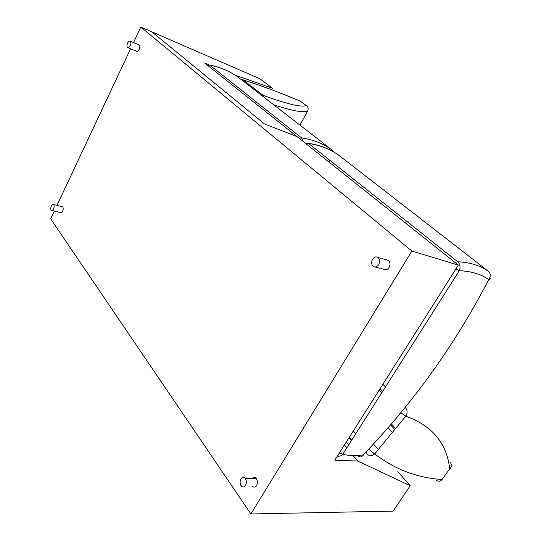 <?xml version="1.0" encoding="UTF-8"?>
<svg xmlns="http://www.w3.org/2000/svg" width="541" height="541" viewBox="0 0 541 541"><rect width="100%" height="100%" fill="white"/><g stroke="black" fill="none" stroke-linecap="round" stroke-linejoin="round"><path stroke-width="0.81" d="M51.381 205.905C52.166 204.417 52.93 203.977 53.667 204.579C54.31 205.634 54.262 207.102 53.525 208.982C52.734 210.469 51.97 210.909 51.233 210.293C50.597 209.239 50.651 207.778 51.381 205.905M61.796 206.608L62.742 206.845C63.398 207.886 63.351 209.347 62.614 211.213C61.823 212.687 61.059 213.12 60.315 212.505L52.2 210.53M130.239 45.552C131.071 43.456 131.071 41.995 130.239 41.177C129.326 40.832 128.433 41.501 127.554 43.179C126.736 45.261 126.729 46.715 127.548 47.547C128.46 47.906 129.353 47.243 130.239 45.552M127.845 47.669L136.542 51.233C137.461 51.598 138.361 50.942 139.247 49.272C140.072 47.195 140.065 45.748 139.226 44.923L138.956 44.808M240.955 478.866C239.758 481.416 239.846 483.782 241.212 485.967C242.733 487.509 244.167 487.34 245.526 485.446C246.737 482.87 246.642 480.489 245.256 478.312C243.734 476.797 242.3 476.979 240.955 478.866M252.282 486.068C253.803 487.59 255.244 487.421 256.596 485.554C257.8 483.005 257.699 480.651 256.299 478.494C255.068 477.162 253.776 477.142 252.444 478.433M378.659 264.623C377.036 266.916 375.238 267.518 373.249 266.422C371.397 264.61 371.167 262.223 372.573 259.261C374.169 256.968 375.961 256.353 377.956 257.421C379.843 259.22 380.073 261.621 378.659 264.623M386.389 259.802L388.357 260.363C390.244 262.148 390.487 264.522 389.074 267.477C387.464 269.743 385.665 270.331 383.684 269.242L375.353 266.99M54.316 211.044L50.658 218.835L250.889 513.95L393.151 511.117L410.213 485.703L397.811 471.657M250.889 513.95L411.87 251.044L140.809 27.05L151.859 31.845L264.461 123.943L151.852 31.845L259.917 78.776L272.583 88.298L235.119 75.138M140.809 27.05L133.526 42.55M130.591 48.791L56.967 205.404M411.87 251.044L458.335 265.104L297.083 136.636L264.461 123.95L297.09 136.636L204.566 62.932L209.029 64.832M458.335 265.104L334.811 460.168L357.77 461.067L353.658 456.212M346.713 448.009L344.306 445.169M357.77 461.067L410.213 485.703M378.355 449.618L373.398 444.012M222.425 75.125L221.688 76.572M272.583 88.298L271.798 89.786M450.978 467.438L449.679 468.946C451.836 466.91 452.019 464.726 450.22 462.393M405.581 407.846C407.535 410.403 407.596 413.175 405.757 416.164L374.676 453.899C373.02 452.939 371.092 451.268 368.874 448.895M436.066 480.104C438.244 481.774 440.225 481.578 442.017 479.495L442.349 479.116M400.759 412.675L405.757 416.164C432.279 425.706 446.92 443.295 449.679 468.946L442.017 479.495C417.165 477.852 394.714 469.317 374.676 453.899C372.255 456.049 369.882 456.219 367.549 454.413M367.285 450.592C366.507 452.31 366.5 453.486 367.271 454.122M261.519 106.137L260.83 107.747M307.701 110.912L307.653 110.993C303.555 112.947 292.248 110.885 273.746 104.792M307.322 106.408L306.253 105.481C308.14 106.881 308.607 108.714 307.653 110.993L299.964 125.133M264.258 97.434L263.041 95.284L242.923 79.764C260.464 85.322 279.508 92.41 300.052 101.039L300.654 101.431M261.323 95.155L263.041 95.284C287.068 104.149 301.479 107.544 306.253 105.481L300.228 101.153C279.744 92.552 260.728 85.471 243.18 79.912L241.496 79.77M299.667 100.883L300.607 101.404M357.865 455.671C360.008 457.53 361.794 457.273 363.207 454.9C355.66 456.09 348.857 455.847 342.805 454.163C341.324 455.968 339.559 456.557 337.489 455.935M489.855 277.648C490.714 278.94 490.349 279.575 488.753 279.569C490.849 276.383 490.748 273.638 488.442 271.339L488.645 271.501M455.062 262.493L457.74 261.763C460.134 264.164 460.655 267.146 459.289 270.71C471.164 271.19 480.983 274.145 488.753 279.569C455.184 344.313 413.338 402.754 363.207 454.9C364.167 455.502 364.357 455.306 363.768 454.312M338.707 155.186L338.849 155.287C330.395 149.16 320.306 145.211 308.573 143.446L308.363 143.297C319.542 144.968 329.246 148.647 337.469 154.32M338.849 155.287L488.442 271.339C480.361 265.577 470.129 262.385 457.74 261.763L308.573 143.446L306.145 143.859M332.708 151.352L331.721 149.769C323.268 143.636 313.198 139.666 301.52 137.86L303.014 141.363M238.52 77.471L238.595 77.525C230.317 71.48 220.735 67.355 209.827 65.136L208.129 65.109M299.112 138.253L301.52 137.86L209.827 65.136L207.636 65.373M382.866 384.272L385.469 386.971M391.332 423.846L395.796 428.661M387.965 427.742L392.509 432.692M379.173 390.108L381.757 392.82M355.721 433.821L353.273 431.015M295.596 133.16L294.723 134.756M256.211 101.924L255.528 103.527M339.315 453.047L342.805 454.163L459.289 270.71L455.779 269.141M349.283 437.317L351.711 440.137M346.267 442.078L348.681 444.912M329.767 160.258L329.016 162.077M238.595 77.525L331.721 149.769M53.667 204.579L62.742 206.845M130.239 41.177L139.226 44.923M256.299 478.494L245.256 478.312M388.357 260.363L377.956 257.421M394.957 429.689L390.474 424.841M380.093 388.654L382.676 391.366M256.312 102.006L255.636 103.608M241.387 79.689L242.923 79.764M351.38 440.658L348.952 437.831M306.044 143.778L308.363 143.297M236.295 75.916C228.498 70.668 219.626 67.037 209.678 65.028L207.561 65.312"/></g></svg>
